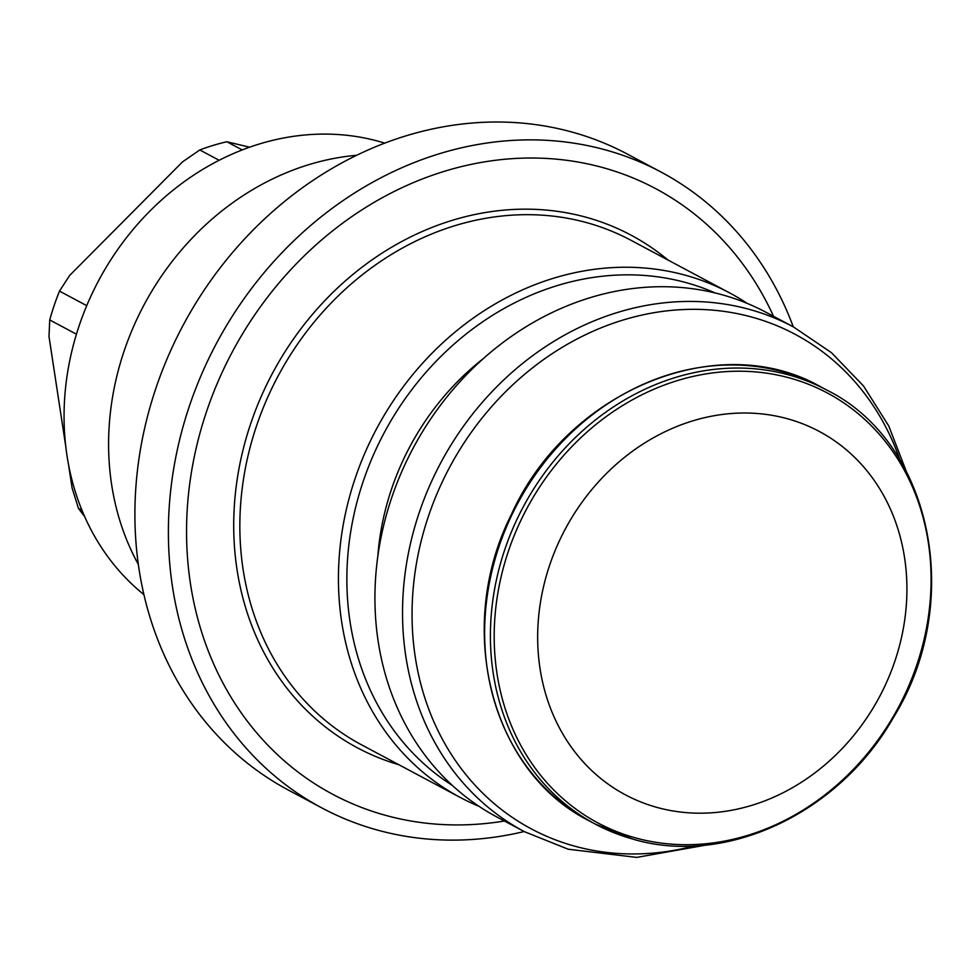 <?xml version="1.0" encoding="UTF-8"?>
<svg xmlns="http://www.w3.org/2000/svg" width="980" height="980" viewBox="0 0 980 980"><rect width="100%" height="100%" fill="white"/><g stroke="black" fill="none" stroke-linecap="round" stroke-linejoin="round"><path stroke-width="1.47" d="M524.165 831.542A360.346 311.615 -61.9 0 1 321.893 807.949L288.402 790.088A360.346 311.615 -61.9 0 1 168.254 356.083A360.346 311.615 -61.9 0 1 572.969 132.325A360.346 311.615 -61.9 0 1 627.506 154.166L660.998 172.027A360.346 311.615 -61.9 0 1 793.286 326.842M321.893 807.949A360.346 311.615 -61.9 0 1 201.745 373.944A360.346 311.615 -61.9 0 1 606.461 150.185A360.346 311.615 -61.9 0 1 660.998 172.027M504.406 821.007A343.184 296.781 -61.9 0 1 190.757 476.476A343.184 296.781 -61.9 0 1 603.754 167.85A343.184 296.781 -61.9 0 1 773.526 316.307M242.195 149.928L226.858 141.745A228.793 197.85 -61.9 0 0 199.798 149.952L182.5 161.896L69.69 275.392L59.486 291.121L86.73 305.65M219.128 160.267L199.798 149.952M76.44 334.192L49.735 319.946A228.793 197.85 -61.9 0 1 59.486 291.121M81.965 510.262L78.474 508.387A228.793 197.85 -61.9 0 0 84.586 516.411M143.938 594.627A259.296 224.236 -61.9 0 1 97.155 283.416A259.296 224.236 -61.9 0 1 379.297 141.524A259.296 224.236 -61.9 0 1 384.699 143.129M138.376 564.492A266.18 230.19 -61.9 0 1 144.109 304.768A266.18 230.19 -61.9 0 1 356.573 155.293M249.557 147.196L226.858 141.745M49.735 319.946L49 336.52L65.844 446.954M68.49 464.336L72.104 488.028L78.474 508.387M478.975 806.32A285.989 247.315 -61.9 0 1 460.257 797.463A285.989 247.315 -61.9 0 1 364.903 453.017A285.989 247.315 -61.9 0 1 686.11 275.429A285.989 247.315 -61.9 0 1 729.389 292.775A285.989 247.315 -61.9 0 1 747.164 303.384M906.108 470.89L888.725 425.92L863.576 386.059L831.469 352.69L793.494 326.952L765.882 312.228A285.989 247.315 118.1 0 0 413.095 448.215A285.989 247.315 118.1 0 0 496.762 816.928L524.361 831.653L568.216 849.219L636.669 857.402L706.641 844.968M452.405 785.47A279.692 241.876 -61.9 0 1 376.479 448.228A279.692 241.876 -61.9 0 1 686.894 282.853A279.692 241.876 -61.9 0 1 715.057 292.922M656.576 807.3A205.935 178.091 118.1 0 0 904.577 557.792A205.935 178.091 118.1 0 0 605.763 474.21A205.935 178.091 118.1 0 0 656.576 807.3M667.968 260.019A290.558 251.272 118.1 0 0 272.501 373.233A290.558 251.272 118.1 0 0 398.836 764.719M729.389 292.775L630.802 240.198A285.989 247.315 118.1 0 0 587.522 222.864A285.989 247.315 118.1 0 0 266.315 400.452A285.989 247.315 118.1 0 0 361.669 744.898L460.257 797.463M899.995 460.086A280.268 242.366 118.1 0 0 752.775 317.349A280.268 242.366 118.1 0 0 428.53 515.97A280.268 242.366 118.1 0 0 573.864 845.936A280.268 242.366 118.1 0 0 694.257 845.912M793.494 326.952A285.989 247.315 118.1 0 0 440.706 462.928A285.989 247.315 118.1 0 0 524.361 831.653M377.827 556.309A245.943 212.685 -61.9 0 1 483.201 358.704M826.63 389.991C932.629 442.335 964.859 602.847 893.16 717.997C838.562 813.817 724.98 866.798 632.627 839.039L595.179 824.033A245.943 212.685 118.1 0 1 523.222 506.942A245.943 212.685 118.1 0 1 826.63 389.991L820.86 386.916A245.943 212.685 118.1 0 0 517.452 503.867A245.943 212.685 118.1 0 0 589.409 820.958L595.179 824.033A245.943 212.685 118.1 0 0 632.394 838.941M634.881 837.729A243.665 210.712 118.1 0 0 928.317 542.516A243.665 210.712 118.1 0 0 574.77 443.622A243.665 210.712 118.1 0 0 634.881 837.729M820.86 386.916C718.34 328.067 567.077 390.738 511.413 514.427C454.23 627.617 490.588 771.64 589.409 820.958"/></g></svg>

